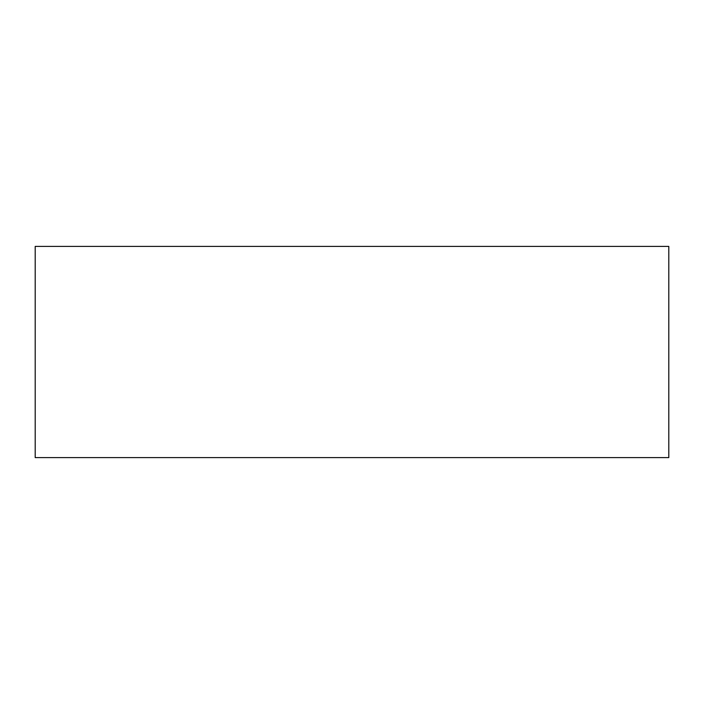 <?xml version="1.0" encoding="UTF-8"?>
<svg xmlns="http://www.w3.org/2000/svg" width="704" height="704" viewBox="0 0 704 704"><rect width="100%" height="100%" fill="white"/><g stroke="black" fill="none" stroke-linecap="round" stroke-linejoin="round"><path stroke-width="1.06" d="M668.8 352L668.8 457.6L35.2 457.6L35.2 246.4L668.8 246.4L668.8 352"/></g></svg>
